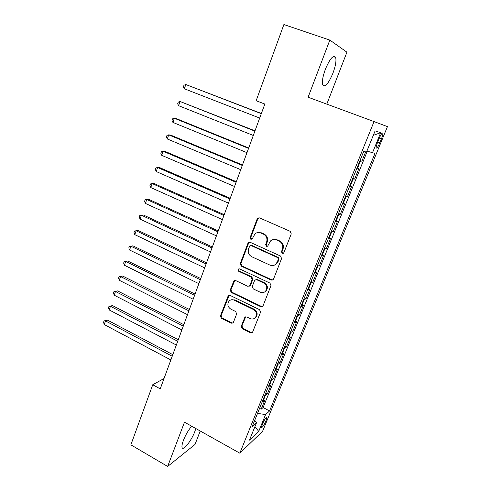 <?xml version="1.0" encoding="UTF-8"?>
<svg xmlns="http://www.w3.org/2000/svg" width="491" height="491" viewBox="0 0 491 491"><rect width="100%" height="100%" fill="white"/><g stroke="black" fill="none" stroke-linecap="round" stroke-linejoin="round"><path stroke-width="0.74" d="M282.184 253.411L283.872 252.718L291.261 233.882L290.224 231.335L259.53 217.887L257.744 218.133L257.186 218.918L250.128 237.54L250.827 239.277L252.098 239.099L255.032 233.802C256.793 232.403 258.739 232.126 260.85 232.973L263.372 234.097C266.509 235.895 267.589 238.571 266.607 242.124L265.68 244.536L266.386 246.292L267.712 246.083L270.504 240.94C272.321 239.418 274.352 239.099 276.586 239.982L279.146 241.124C282.331 242.947 283.424 245.641 282.417 249.219L281.472 251.638L282.184 253.411M273.26 239.571L277.194 239.829L279.747 240.971C282.933 242.787 284.019 245.475 283.012 249.041L282.067 251.46L282.785 253.227L283.356 253.338M258.917 217.74L257.836 218.82L250.797 237.392L251.901 239.24M257.83 232.538L261.494 232.844L264.011 233.962C267.141 235.754 268.215 238.423 267.239 241.971L266.312 244.371L267.018 246.126L267.503 246.237M191.662 426.2C188.427 430.036 185.69 434.731 183.45 440.298C182.118 443.858 181.67 446.288 182.112 447.596C183.204 451.204 191.459 440.673 194.81 431.607L195.829 428.539M332.904 73.282C335.574 66.027 336.488 60.731 335.641 57.404C333.407 54.581 329.995 58.509 325.404 69.182C322.753 76.492 321.863 81.739 322.722 84.925C325.011 87.656 328.405 83.777 332.904 73.282M266.042 420.756L266.889 417.565C266.067 417.221 264.563 419.424 262.384 424.175L261.543 427.348C262.384 427.673 263.882 425.476 266.042 420.756M241.259 326.257L242.241 328.725L250.49 332.83L252.466 332.493L260.561 312.153L259.561 309.655L230.113 295.416L228.284 295.674L220.434 315.922L221.398 318.364L231.163 323.219L233.047 322.931L233.409 322.36L236.637 313.964L235.655 311.503L230.776 309.109C227.542 306.752 227.032 304.015 229.254 300.879C230.702 299.614 232.347 299.375 234.182 300.167L253.546 309.557C256.762 311.816 257.339 314.522 255.289 317.677C253.786 319.119 252.036 319.414 250.042 318.555L246.807 316.965L244.88 317.278L241.259 326.257L241.934 325.907L242.916 328.369L251.147 332.462L252.374 332.591M184.487 422.186L167.646 466.45L130.87 444.828L152.744 384.748L160.232 388.866L264.839 104.043L256.149 100.735L283.89 24.55L329.829 40.09L308.103 97.218L374.044 121.584L239.823 453.181L184.487 422.186M271.142 280.073L273.125 279.729L273.512 279.127L281.576 258.567L280.557 256.038L250.257 242.333L248.446 242.585L247.943 243.315L240.24 263.649L241.228 266.122L271.142 280.073L272.836 279.968M270.971 285.602L263.053 305.795L262.703 306.353L260.721 306.691L231.224 292.476L230.248 290.021L233.912 280.846L235.735 280.588L247.673 286.253L249.563 285.958L252.171 279.618L251.177 277.127L238.694 271.271C237.822 270.639 237.699 269.909 238.325 269.062L239.602 268.884L269.964 283.092L270.971 285.602M259.567 408.352L261.169 409.206L264.882 400.061L262.765 401.859L265.269 395.685L264.557 396.047M265.754 393.088L267.368 393.935L271.124 384.692L269.043 386.374L271.578 380.132L270.872 380.464M272.014 377.659L273.64 378.493L277.433 369.152L275.396 370.711L277.955 364.402L277.262 364.703M278.336 362.057L279.974 362.886L283.81 353.434L281.816 354.876L284.406 348.493L283.724 348.763M284.731 346.284L286.382 347.1L290.267 337.55L288.309 338.87L290.93 332.413L290.255 332.653M291.194 330.333L292.863 331.143L296.785 321.482L294.876 322.673L297.528 316.143L296.859 316.351M297.73 314.203L299.418 315.007L303.383 305.236L301.523 306.298L304.199 299.694L303.542 299.872M304.346 297.89L306.046 298.681L310.054 288.806L308.238 289.733L310.944 283.055L310.3 283.197M311.03 281.392L312.749 282.178L316.805 272.186L315.032 272.978L317.769 266.226L317.137 266.331M317.794 264.71L319.524 265.484L323.63 255.375L321.906 256.032L324.674 249.195L324.054 249.268M324.637 247.832L326.38 248.599L330.535 238.374L328.86 238.89L331.664 231.973L331.051 232.01M331.554 230.764L333.315 231.519L337.513 221.171L335.893 221.539L338.729 214.549L338.127 214.549M338.557 213.493L340.331 214.236L344.584 203.771L343.006 203.992L345.879 196.916L345.29 196.879M345.633 196.019L347.432 196.756L351.728 186.169L350.212 186.236L353.115 179.074L352.538 179M352.802 178.343L354.612 179.068L358.958 168.358L356.926 168.168M379.261 138.266L377.604 142.31C376.554 144.962 376.075 146.815 376.167 147.871C376.726 148.736 377.935 147.061 379.801 142.85L381.433 138.861C382.489 136.197 382.974 134.325 382.888 133.239C382.342 132.355 381.133 134.031 379.261 138.266M374.044 121.584L387.442 126.617L262.587 431.307L239.823 453.181M261.169 409.206L263.102 407.524L269.565 410.955L374.977 153.413L366.912 151.075M269.565 410.955L265.582 414.57L258.739 431.331L249.465 440.114L256.492 422.819L252.086 426.82L363.671 151.529L366.532 152.007L375.106 130.907L380.703 132.68L372.411 152.983M360.05 160.459L361.879 161.177L359.866 160.907M354.612 179.068L353.115 179.074M347.432 196.756L345.879 196.916M340.331 214.236L338.729 214.549M333.315 231.519L331.664 231.973M326.38 248.599L324.674 249.195M319.524 265.484L317.769 266.226M312.749 282.178L310.944 283.055M306.046 298.681L304.199 299.694M299.418 315.007L297.528 316.143M292.863 331.143L290.93 332.413M286.382 347.1L284.406 348.493M279.974 362.886L277.955 364.402M273.64 378.493L271.578 380.132M267.368 393.935L265.269 395.685M263.102 407.524L367.286 151.21M361.879 161.177L365.66 151.86M326.81 104.129L346.928 52.181L329.829 40.09M167.646 466.45L195.025 444.435L200.224 431M164.037 378.506L152.744 384.748M349.629 186.175L350.212 186.236M342.411 203.968L343.006 203.992M335.285 221.558L335.893 221.539M328.24 238.939L328.86 238.89M321.274 256.118L321.906 256.032M314.393 273.1L315.032 272.978M307.587 289.886L308.238 289.733M300.86 306.482L301.523 306.298M294.207 322.894L294.876 322.673M287.634 339.121L288.309 338.87M281.128 355.165L281.816 354.876M274.702 371.024L275.396 370.711M268.338 386.718L269.043 386.374M256.492 422.819L254.731 420.284M262.053 402.233L262.765 401.859M257.523 413.397L265.582 414.57M373.289 135.369L380.703 132.68M258.739 431.331L254.884 426.777M249.514 242.173L248.612 243.162L240.921 263.446L241.91 265.913L271.762 279.827M278.434 259.408L277.716 257.64L251.159 245.592L249.882 245.77L248.581 248.79C247.624 252.288 248.685 254.939 251.773 256.75L269.835 265.042C272.167 265.987 274.254 265.631 276.102 263.98L278.434 259.408L279.035 259.211L278.323 257.45L277.716 257.64M250.723 245.482L251.815 245.426L278.323 257.45M274.328 265.158L276.715 263.771L278.047 261.74L277.44 261.949M279.035 259.211L278.047 261.74M234.833 280.429L230.948 289.758L231.924 292.206L261.359 306.384L262.525 306.513M249.33 286.149L250.631 285.075L252.828 279.373L251.84 276.893L239.381 271.05L238.694 271.271M239.111 268.767L239.013 268.847C238.387 269.688 238.509 270.424 239.381 271.05M260.205 292.206C262.182 293.029 263.931 292.734 265.459 291.316C267.632 288.088 267.073 285.332 263.777 283.043L256.811 279.772L254.903 280.079L254.491 280.705L252.282 286.425L253.276 288.917L260.205 292.206M264.342 292.151L266.085 291.04C268.258 287.824 267.699 285.068 264.41 282.791L263.777 283.043M255.817 279.625L257.462 279.532L264.41 282.791M245.678 316.824L241.934 325.907M254.43 318.383L255.94 317.339C257.984 314.197 257.407 311.497 254.203 309.244L253.546 309.557M230.936 299.891L234.876 299.878L254.203 309.244M229.162 295.257L221.153 315.596L222.116 318.033L231.856 322.875L232.949 323.023M261.365 113.495L185.794 84.52L184.346 88.779L259.69 118.061M261.298 113.679L185.794 84.52L183.984 85.201L183.407 86.901L184.346 88.779M255.001 130.833L180.031 101.477L178.601 105.688L253.301 135.461M254.89 131.128L180.031 101.477L178.251 102.103L177.681 103.785L178.601 105.688M248.704 147.975L176.244 118.583L174.336 118.251L172.918 122.419L246.979 152.664M248.556 148.38L174.336 118.251L172.58 118.828L172.016 120.485L172.918 122.419M242.474 164.933L170.629 135.086L168.695 134.847L167.296 138.971L240.731 169.677M242.29 165.442L168.695 134.847L166.971 135.369L166.412 137.014L167.296 138.971M236.318 181.701L165.068 151.412L163.122 151.265L161.735 155.34L234.557 186.5M236.091 182.314L163.122 151.265L161.416 151.731L160.864 153.358L161.735 155.34M230.224 198.284L159.575 167.566L157.605 167.511L156.236 171.543L228.444 203.139M229.966 198.996L157.605 167.511L155.929 167.922L155.383 169.536L156.236 171.543M224.203 214.684L154.131 183.554L152.142 183.579L150.792 187.568L222.398 219.594M223.902 215.5L152.142 183.579L150.492 183.947L149.951 185.537L150.792 187.568M218.243 230.911L148.748 199.371L146.741 199.481L145.404 203.427L216.421 235.87M217.912 231.82L146.741 199.481L145.115 199.8L144.581 201.378L145.404 203.427M212.345 246.961L143.421 215.021L141.402 215.218L140.07 219.127L210.51 251.969M211.983 247.961L141.402 215.218L139.794 215.488L139.266 217.047L140.07 219.127M206.515 262.838L138.149 230.512L136.111 230.788L134.798 234.655L204.661 267.896M206.116 263.931L136.111 230.788L134.528 231.009L134.006 232.556L134.798 234.655M200.745 278.544L132.932 245.844L130.876 246.2L129.575 250.023L198.873 283.657M200.31 279.729L130.876 246.2L129.317 246.378L132.932 245.844M129.575 250.023L128.802 247.906L129.317 246.378M195.037 294.091L127.77 261.022L125.696 261.451L124.407 265.238L193.147 299.24M194.571 295.361L125.696 261.451L124.162 261.58L127.77 261.022M124.407 265.238L123.646 263.096L124.162 261.58M189.391 309.465L122.658 276.04L120.565 276.543L119.295 280.293L187.482 314.663M188.894 310.828L120.565 276.543L119.055 276.636L122.658 276.04M119.295 280.293L118.546 278.133L119.055 276.636M183.8 324.68L117.594 290.905L115.489 291.488L114.231 295.201L181.879 329.927M183.272 326.122L115.489 291.488L114.004 291.531L117.594 290.905M114.231 295.201L113.501 293.017L114.004 291.531M178.27 339.741L112.586 305.623L110.469 306.28L109.223 309.95L176.33 345.026M177.711 341.263L110.469 306.28L109.002 306.28L112.586 305.623M109.223 309.95L108.505 307.747L109.002 306.28M172.801 354.637L107.633 320.193L105.497 320.918L104.258 324.557L170.843 359.964M172.212 356.245L105.497 320.918L104.049 320.881L107.633 320.193M104.258 324.557L103.558 322.329L104.049 320.881M357.497 168.266L360.437 161.023M379.334 138.075L381.433 138.861M377.708 142.059L379.801 142.85M283.012 249.041L282.417 249.219M279.747 240.971L279.146 241.124M277.194 239.829L276.586 239.982M266.312 244.371L265.68 244.536M267.239 241.971L266.607 242.124M264.011 233.962L263.372 234.097M261.494 232.844L260.85 232.973M250.797 237.392L250.128 237.54M257.836 218.82L257.186 218.918M282.067 251.46L281.472 251.638M241.91 265.913L241.228 266.122M240.921 263.446L240.24 263.649M248.612 243.162L247.943 243.315M251.815 245.426L251.159 245.592M261.359 306.384L260.721 306.691M231.924 292.206L231.224 292.476M230.948 289.758L230.248 290.021M234.164 281.263L233.47 281.509M250.631 285.075L249.974 285.332M252.828 279.373L252.171 279.618M251.84 276.893L251.177 277.127M257.462 279.532L256.811 279.772M245.193 317.505L244.524 317.837M234.876 299.878L234.182 300.167M231.856 322.875L231.163 323.219M222.116 318.033L221.398 318.364M221.153 315.596L220.434 315.922M228.567 296.03L227.867 296.306M251.147 332.462L250.49 332.83M242.916 328.369L242.241 328.725M333.217 56.563L335.641 57.404M266.545 417.381L266.889 417.565M382.286 133.018L382.888 133.239M258.395 218.035L257.744 218.133M249.115 242.431L248.446 242.585M276.715 263.771L276.102 263.98M234.606 280.606L233.912 280.846M250.226 285.701L249.563 285.958M239.013 268.847L238.325 269.062M266.085 291.04L265.459 291.316M245.549 316.947L244.88 317.278M255.94 317.339L255.289 317.677M228.984 295.398L228.284 295.674"/></g></svg>
